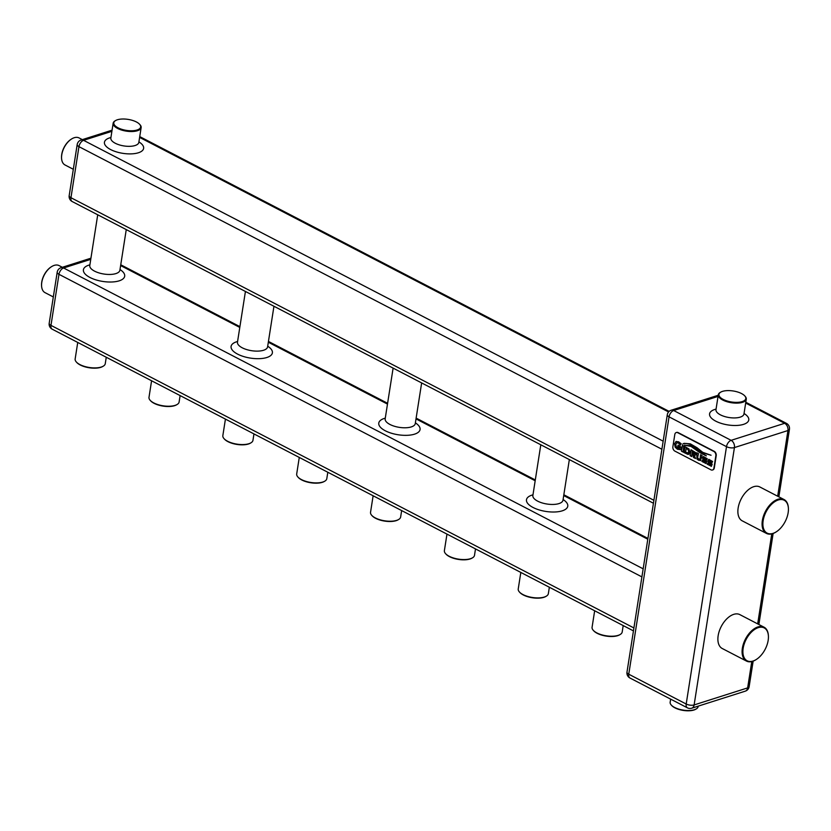 <?xml version="1.0" encoding="UTF-8"?>
<svg xmlns="http://www.w3.org/2000/svg" width="831" height="831" viewBox="0 0 831 831"><rect width="100%" height="100%" fill="white"/><g stroke="black" fill="none" stroke-linecap="round" stroke-linejoin="round"><path stroke-width="1.25" d="M176.785 404.676A14.667 6.004 -171.1 0 1 176.515 404.853A14.667 6.004 -171.1 0 1 154.067 403.305A14.667 6.004 -171.1 0 1 150.608 400.791A14.667 6.004 -171.1 0 1 150.401 400.552M151.585 380.785L148.998 397.291A15.238 6.232 8.9 0 0 150.162 400.303A15.238 6.232 8.9 0 0 153.766 402.921A15.238 6.232 8.9 0 0 177.076 404.52A15.238 6.232 8.9 0 0 179.112 402.007L180.119 395.587M594.664 610.775L592.077 627.28A15.238 6.232 8.9 0 0 593.251 630.293A15.238 6.232 8.9 0 0 596.845 632.91A15.238 6.232 8.9 0 0 620.155 634.51A15.238 6.232 8.9 0 0 622.19 631.996L623.198 625.577M619.864 634.676A14.667 6.004 -171.1 0 1 619.594 634.842A14.667 6.004 -171.1 0 1 597.157 633.305A14.667 6.004 -171.1 0 1 593.687 630.781A14.667 6.004 -171.1 0 1 593.479 630.542M62.346 267.291L59.084 265.598A15.238 8.809 117.4 0 0 51.48 266.699A15.238 8.809 117.4 0 0 41.779 282.395A15.238 8.809 117.4 0 0 41.571 285.791A15.238 8.809 117.4 0 0 45.04 292.647L53.319 296.947M41.56 285.563A14.667 8.487 -62.6 0 1 41.55 285.334A14.667 8.487 -62.6 0 1 41.747 282.062A14.667 8.487 -62.6 0 1 51.086 266.948A14.667 8.487 -62.6 0 1 51.283 266.834M82.331 139.629L79.08 137.936A15.238 8.809 117.4 0 0 74.208 137.728A15.238 8.809 117.4 0 0 71.466 139.047A15.238 8.809 117.4 0 0 61.774 154.732A15.238 8.809 117.4 0 0 61.556 158.129A15.238 8.809 117.4 0 0 65.036 164.985L73.315 169.285M61.556 157.9A14.667 8.487 -62.6 0 1 61.546 157.672A14.667 8.487 -62.6 0 1 61.743 154.4A14.667 8.487 -62.6 0 1 71.082 139.296A14.667 8.487 -62.6 0 1 71.279 139.172M139.826 124.546A14.158 5.796 -171.1 0 1 140.055 124.785A14.158 5.796 -171.1 0 1 141.145 127.59A14.158 5.796 -171.1 0 1 132.326 131.516A14.158 5.796 -171.1 0 1 117.597 128.441A14.158 5.796 -171.1 0 1 113.161 123.206A14.158 5.796 -171.1 0 1 115.052 120.869A14.158 5.796 -171.1 0 1 115.343 120.713M136.409 121.97A13.597 5.568 8.9 0 0 115.613 120.547A13.597 5.568 8.9 0 0 118.054 127.808A13.597 5.568 8.9 0 0 134.954 130.498A13.597 5.568 8.9 0 0 139.618 124.307A13.597 5.568 8.9 0 0 136.409 121.97M676.434 432.494A3.397 2.4 72.3 0 1 676.621 432.421A3.397 2.4 72.3 0 1 678.127 432.598L714.234 451.337A3.397 2.4 72.3 0 1 716.218 455.679L714.296 467.936A3.397 2.4 72.3 0 1 712.863 469.889A3.397 2.4 72.3 0 1 712.666 469.941M674.803 434.499A3.397 2.4 72.3 0 1 676.237 432.546A3.397 2.4 72.3 0 1 677.743 432.712L713.85 451.462A3.397 2.4 72.3 0 1 715.834 455.804L713.912 468.05A3.397 2.4 72.3 0 1 712.479 470.014A3.397 2.4 72.3 0 1 710.972 469.837L674.865 451.098A3.397 2.4 72.3 0 1 672.881 446.756L674.803 434.499M711.928 462.701L710.225 460.769L708.916 460.893L712.177 464.238L711.367 466.326L707.233 464.155L707.95 462.96L709.757 464.872L711.128 464.799L708.261 462.181L707.898 460.509L708.801 459.377L712.624 461.496L711.928 462.701M712.022 462.566L710.37 460.727L708.916 460.893M711.45 466.305L707.326 464.259M710.588 465.142L711.045 464.145L708.074 461.33L708.957 459.325M706.579 459.917L704.865 457.995L703.566 458.12L706.828 461.465L706.018 463.553L701.883 461.371L702.59 460.177L704.408 462.098L705.768 462.015L702.912 459.398L702.548 457.725L703.452 456.593L707.274 458.712L706.579 459.917M706.672 459.792L705.02 457.943L703.566 458.12M706.101 463.532L701.977 461.475M705.239 462.368L705.685 461.361L702.725 458.556L703.608 456.541M684.339 452.116L684.91 446.6L689.024 449.031L689.834 452.355L688.754 454.277L687.902 454.38L683.986 452.521L685.045 446.673M688.754 454.277L684.339 452.324M690.343 443.847L697.032 447.732L702.735 452.324L710.9 455.191L702.59 452.885L691.008 444.678C687.133 443.349 684.38 443.152 682.729 444.076L684.058 443.349L690.343 443.847M690.925 445.78L706.215 455.866L699.868 452.635L691.039 446.413L684.557 445.219L690.925 445.78M706.36 455.814L700.024 452.583L691.195 446.361L684.526 445.125M675.198 447.223L674.699 443.692L675.977 441.51L678.626 441.812L681.212 443.796L680.257 445.167L678.408 443.016L676.808 442.861L675.832 444.408L676.205 446.59L677.691 448.065L679.519 448.46L679.675 447.483L677.753 446.849L678.013 445.167L681.15 447.161L680.755 449.706L677.369 449.218L675.198 447.223L674.543 443.744L676.205 441.417M679.519 448.46L679.831 447.431L678.075 446.694M680.153 444.751L678.563 442.965L676.808 442.861M683.716 446.569L683.155 452.085L681.472 451.212L682.396 445.302L684.079 446.174L683.716 446.569M681.493 451.067L682.531 445.364M691.891 453.996L691.787 456.572L690.104 455.689L691.028 449.779L695.578 452.521L695.879 454.152L695.391 455.118L694.28 455.17L695.516 458.504L693.511 457.466L693.033 454.588L691.891 453.996L693.179 454.536L693.542 457.32M690.125 455.544L691.163 449.851M700.699 460.467L698.518 460.197L696.939 458.961L696.783 452.77L698.466 453.643L697.614 457.684L698.736 459.107L700.107 458.972L700.554 454.723L702.133 455.544L700.419 460.623M698.736 459.107L700.263 458.92L700.533 454.869M744.96 396.138A14.158 5.796 -171.1 0 1 745.199 396.387A14.158 5.796 -171.1 0 1 746.28 399.181A14.158 5.796 -171.1 0 1 737.461 403.108A14.158 5.796 -171.1 0 1 722.731 400.033A14.158 5.796 -171.1 0 1 718.296 394.808A14.158 5.796 -171.1 0 1 720.186 392.471A14.158 5.796 -171.1 0 1 720.477 392.305M741.543 393.562A13.597 5.568 8.9 0 0 720.747 392.139A13.597 5.568 8.9 0 0 723.188 399.41A13.597 5.568 8.9 0 0 740.089 402.09A13.597 5.568 8.9 0 0 744.763 395.899A13.597 5.568 8.9 0 0 741.543 393.562M670.638 699.131L670.16 702.205A14.158 5.796 8.9 0 0 671.24 705.01A14.158 5.796 8.9 0 0 674.585 707.441A14.158 5.796 8.9 0 0 696.253 708.926A14.158 5.796 8.9 0 0 698.144 706.589L698.206 706.142M695.952 709.092A13.597 5.568 -171.1 0 1 695.692 709.259A13.597 5.568 -171.1 0 1 674.897 707.835A13.597 5.568 -171.1 0 1 671.677 705.498A13.597 5.568 -171.1 0 1 671.469 705.259M764.042 627.187L739.839 614.618A19.092 11.032 117.4 0 0 726.948 618.7A19.092 11.032 117.4 0 0 718.161 635.663A19.092 11.032 117.4 0 0 722.253 648.512L746.456 661.071A19.092 11.032 -62.6 0 1 742.363 648.232A19.092 11.032 -62.6 0 1 751.151 631.269A19.092 11.032 -62.6 0 1 764.042 627.187A19.092 11.032 -62.6 0 1 768.395 635.777A19.092 11.032 -62.6 0 1 768.405 636.006M784.038 499.524L759.825 486.956A19.092 11.032 117.4 0 0 746.934 491.038A19.092 11.032 117.4 0 0 738.146 508.001A19.092 11.032 117.4 0 0 742.239 520.85L766.442 533.409A19.092 11.032 -62.6 0 1 762.349 520.57A19.092 11.032 -62.6 0 1 771.147 503.607A19.092 11.032 -62.6 0 1 784.038 499.524A19.092 11.032 -62.6 0 1 788.39 508.115A19.092 11.032 -62.6 0 1 788.39 508.343M768.166 640.358A18.521 10.71 117.4 0 0 768.415 636.234A18.521 10.71 117.4 0 0 756.646 628.298A18.521 10.71 117.4 0 0 743.153 648.325A18.521 10.71 117.4 0 0 756.366 659.44A18.521 10.71 117.4 0 0 768.166 640.358M788.152 512.706A18.521 10.71 117.4 0 0 788.411 508.572A18.521 10.71 117.4 0 0 776.632 500.636A18.521 10.71 117.4 0 0 763.149 520.663A18.521 10.71 117.4 0 0 776.362 531.778A18.521 10.71 117.4 0 0 788.152 512.706M776.164 531.902A19.092 11.032 -62.6 0 1 775.977 532.027A19.092 11.032 -62.6 0 1 766.442 533.409M756.179 659.565A19.092 11.032 -62.6 0 1 755.981 659.689A19.092 11.032 -62.6 0 1 746.456 661.071M702.59 452.885L691.163 444.637C687.289 443.297 684.526 443.1 682.874 444.024L684.131 443.318M711.066 455.232L702.746 452.833M677.94 446.818L678.148 445.239M680.901 449.664L677.525 449.176L675.354 447.171M683.165 451.971L681.638 451.067M688.909 454.235L688.058 454.339M686.157 448.408L688.078 449.529L688.681 451.752L688.068 452.957L685.565 452.178L686.302 448.356L688.66 450.101L688.837 451.711L687.985 453.009M695.526 458.38L693.854 457.268M691.797 456.448L690.27 455.554M694.134 452.428L694.872 453.529L694.363 454.006L692.057 452.926L692.42 451.534L694.612 452.957L694.363 454.006M692.265 451.586L693.978 452.469M700.855 460.426L698.663 460.145L697.095 458.909L696.762 452.916M698.892 459.055L699.951 459.231L698.892 459.055M704.273 457.704L703.722 458.068L704.273 457.704M702.112 461.413L702.673 460.26M705.394 462.316L705.924 461.963L705.394 462.316M709.622 460.488L709.072 460.841L709.622 460.488M707.461 464.186L708.022 463.044M710.744 465.1L711.274 464.747L710.744 465.1M520.819 572.445L518.232 588.95A15.238 6.232 8.9 0 0 519.396 591.963A15.238 6.232 8.9 0 0 523 594.581A15.238 6.232 8.9 0 0 546.31 596.18A15.238 6.232 8.9 0 0 548.346 593.666L549.353 587.247M546.019 596.336A14.667 6.004 -171.1 0 1 545.749 596.513A14.667 6.004 -171.1 0 1 523.301 594.965A14.667 6.004 -171.1 0 1 519.832 592.451A14.667 6.004 -171.1 0 1 519.635 592.212M446.974 534.104L444.388 550.621A15.238 6.232 8.9 0 0 445.551 553.633A15.238 6.232 8.9 0 0 449.156 556.251A15.238 6.232 8.9 0 0 472.465 557.85A15.238 6.232 8.9 0 0 474.501 555.337L475.498 548.917M472.174 558.006A14.667 6.004 -171.1 0 1 471.904 558.172A14.667 6.004 -171.1 0 1 449.457 556.635A14.667 6.004 -171.1 0 1 445.987 554.121A14.667 6.004 -171.1 0 1 445.78 553.872M373.129 495.775L370.543 512.28A15.238 6.232 8.9 0 0 371.706 515.303A15.238 6.232 8.9 0 0 375.311 517.921A15.238 6.232 8.9 0 0 398.62 519.51A15.238 6.232 8.9 0 0 400.646 516.996L401.653 510.587M398.319 519.676A14.667 6.004 -171.1 0 1 398.049 519.842A14.667 6.004 -171.1 0 1 375.612 518.305A14.667 6.004 -171.1 0 1 372.143 515.791A14.667 6.004 -171.1 0 1 371.935 515.542M299.274 457.445L296.698 473.95A15.238 6.232 8.9 0 0 297.862 476.973A15.238 6.232 8.9 0 0 301.466 479.58A15.238 6.232 8.9 0 0 324.776 481.18A15.238 6.232 8.9 0 0 326.801 478.666L327.809 472.257M324.474 481.346A14.667 6.004 -171.1 0 1 324.204 481.513A14.667 6.004 -171.1 0 1 301.767 479.975A14.667 6.004 -171.1 0 1 298.298 477.451A14.667 6.004 -171.1 0 1 298.09 477.212M225.43 419.115L222.843 435.621A15.238 6.232 8.9 0 0 224.017 438.633A15.238 6.232 8.9 0 0 227.611 441.251A15.238 6.232 8.9 0 0 250.92 442.85A15.238 6.232 8.9 0 0 252.956 440.337L253.964 433.917M250.63 443.016A14.667 6.004 -171.1 0 1 250.36 443.183A14.667 6.004 -171.1 0 1 227.923 441.645A14.667 6.004 -171.1 0 1 224.453 439.121A14.667 6.004 -171.1 0 1 224.245 438.882M77.74 342.445L75.154 358.961A15.238 6.232 8.9 0 0 76.317 361.973A15.238 6.232 8.9 0 0 79.921 364.591A15.238 6.232 8.9 0 0 103.231 366.191A15.238 6.232 8.9 0 0 105.267 363.677L106.264 357.257M102.94 366.346A14.667 6.004 -171.1 0 1 102.67 366.513A14.667 6.004 -171.1 0 1 80.223 364.975A14.667 6.004 -171.1 0 1 76.753 362.461A14.667 6.004 -171.1 0 1 76.545 362.223M90.932 258.192L61.068 267.696A5.661 5.661 0 0 0 57.194 272.215A5.661 2.316 8.9 0 0 58.97 274.313L50.971 325.378A5.661 2.316 -171.1 0 1 49.195 323.28A5.661 5.661 0 0 0 52.187 329.18L633.44 630.895M641.896 576.891L58.97 274.313A5.661 3.272 117.4 0 1 63.592 267.987L643.163 568.83M52.187 329.18A5.661 3.272 117.4 0 1 50.971 325.378L633.897 627.956M61.068 267.696A5.661 3.999 72.3 0 1 63.592 267.987L90.756 259.345M563.086 499.535A20.9 8.559 -171.1 0 1 562.265 510.826A20.9 8.559 -171.1 0 1 533.014 507.461A20.9 8.559 -171.1 0 1 531.985 495.11A20.9 8.559 -171.1 0 1 532.972 494.819M415.386 422.875A20.9 8.559 -171.1 0 1 414.565 434.156A20.9 8.559 -171.1 0 1 385.324 430.79A20.9 8.559 -171.1 0 1 384.286 418.44A20.9 8.559 -171.1 0 1 385.283 418.159M267.696 346.205A20.9 8.559 -171.1 0 1 266.876 357.496A20.9 8.559 -171.1 0 1 237.624 354.131A20.9 8.559 -171.1 0 1 236.596 341.78A20.9 8.559 -171.1 0 1 237.583 341.499M120.007 269.545A20.9 8.559 -171.1 0 1 119.176 280.836A20.9 8.559 -171.1 0 1 89.935 277.461A20.9 8.559 -171.1 0 1 88.907 265.12A20.9 8.559 -171.1 0 1 89.893 264.829M647.796 539.215L563.709 495.567M535.174 480.754L416.009 418.897M387.485 404.095L268.32 342.237M239.785 327.424L120.63 265.577M89.769 266.117L89.79 265.515A15.238 6.232 8.9 0 0 94.557 271.145A15.238 6.232 8.9 0 0 115.873 273.596A15.238 6.232 8.9 0 0 119.893 270.22L119.737 270.813M237.458 342.788L237.479 342.175A15.238 6.232 8.9 0 0 242.247 347.805A15.238 6.232 8.9 0 0 263.572 350.256A15.238 6.232 8.9 0 0 267.592 346.891L267.426 347.472M385.148 419.447L385.169 418.834A15.238 6.232 8.9 0 0 389.947 424.464A15.238 6.232 8.9 0 0 411.262 426.926A15.238 6.232 8.9 0 0 415.282 423.55L415.116 424.142M532.848 496.107L532.868 495.505A15.238 6.232 8.9 0 0 537.636 501.135A15.238 6.232 8.9 0 0 558.962 503.586A15.238 6.232 8.9 0 0 562.982 500.22L562.816 500.802M661.892 449.239L78.955 146.651L70.957 197.716A5.661 3.272 117.4 0 0 72.172 201.528L653.436 503.243M112.071 130.166L81.064 140.034A5.661 5.661 0 0 0 77.19 144.552L69.191 195.617A5.661 2.316 -171.1 0 0 70.957 197.716L653.893 500.293M77.19 144.552A5.661 2.316 8.9 0 0 78.955 146.651A5.661 3.272 117.4 0 1 83.578 140.325L663.148 441.168M81.064 140.034A5.661 3.999 72.3 0 1 83.578 140.325L111.894 131.319M138.902 141.893A19.83 8.113 -171.1 0 1 138.393 152.769A19.83 8.113 -171.1 0 1 110.648 149.57A19.83 8.113 -171.1 0 1 109.671 137.863A19.83 8.113 -171.1 0 1 110.918 137.51M668.571 411.958L139.608 137.395M110.835 138.715L110.845 138.019A14.158 5.796 8.9 0 0 115.27 143.254A14.158 5.796 8.9 0 0 135.089 145.529A14.158 5.796 8.9 0 0 138.829 142.402L138.621 143.067M718.223 395.255L671.168 410.234A5.661 5.661 0 0 0 667.293 414.752A5.661 2.316 8.9 0 0 669.059 416.85L628.755 674.211A5.661 2.316 -171.1 0 1 626.99 672.113A5.661 5.661 0 0 0 629.971 678.023L687.414 707.835A5.661 5.661 0 0 0 691.735 708.199A5.661 3.999 72.3 0 0 694.124 704.937A5.661 2.316 -171.1 0 1 686.198 704.023L726.502 446.663L669.059 416.85A5.661 3.272 117.4 0 1 673.681 410.524L731.124 440.337A5.661 3.272 117.4 0 0 726.502 446.663A5.661 2.316 8.9 0 0 734.427 447.577L694.124 704.937L747.651 687.891L751.775 661.549M629.971 678.023A5.661 3.272 117.4 0 1 628.755 674.211L686.198 704.023A5.661 3.272 117.4 0 0 687.414 707.835M671.168 410.234A5.661 3.999 72.3 0 1 673.681 410.524L718.046 396.408M777.671 496.221L787.954 430.531L734.427 447.577A5.661 3.999 72.3 0 0 731.124 440.337L784.651 423.301L745.677 403.066M744.036 413.485A19.83 8.113 -171.1 0 1 742.779 424.589A19.83 8.113 -171.1 0 1 715.782 421.172A19.83 8.113 -171.1 0 1 716.052 409.112M718.296 394.808L715.979 409.61A14.158 5.796 8.9 0 0 720.404 414.846A14.158 5.796 8.9 0 0 735.144 417.92A14.158 5.796 8.9 0 0 743.963 413.994L743.755 414.659M757.675 623.884L771.77 533.897M784.651 423.301A5.661 3.999 72.3 0 1 787.954 430.531A5.661 2.316 -171.1 0 0 789.45 429.284A5.661 5.661 0 0 0 786.458 423.374A5.661 3.272 117.4 0 0 784.651 423.301M745.272 691.163A5.661 5.661 0 0 0 749.147 686.645A5.661 2.316 8.9 0 1 747.651 687.891A5.661 3.999 72.3 0 1 745.272 691.163L691.735 708.199M57.194 272.215L49.195 323.28M97.726 214.793L89.79 265.515M245.425 291.452L237.479 342.175M393.115 368.112L385.169 418.834M540.804 444.782L532.868 495.505M69.191 195.617A5.661 5.661 0 0 0 72.172 201.528M113.161 123.206L110.845 138.019M115.613 120.547L115.052 120.869M139.733 136.596L669.132 411.387M120.755 264.777L239.91 326.635M268.444 341.437L387.61 403.295M416.134 418.107L535.299 479.954M563.833 494.767L647.92 538.415M667.293 414.752L626.99 672.113M746.28 399.181L743.963 413.994M720.747 392.139L720.186 392.471M745.802 402.266L786.458 423.374M789.45 429.284L778.865 496.845M773.131 533.471L758.88 624.507M753.146 661.133L749.147 686.645M715.979 409.61L715.969 410.306M695.692 709.259L696.253 708.926M619.594 634.842L620.155 634.51M569.339 459.585L562.982 500.22M421.649 382.925L415.282 423.55M273.95 306.265L267.592 346.891M126.26 229.595L119.893 270.22M141.145 127.59L138.829 142.402M545.749 596.513L546.31 596.18M471.904 558.172L472.465 557.85M398.049 519.842L398.62 519.51M324.204 481.513L324.776 481.18M250.36 443.183L250.92 442.85M102.67 366.513L103.231 366.191M176.515 404.853L177.076 404.52"/></g></svg>
